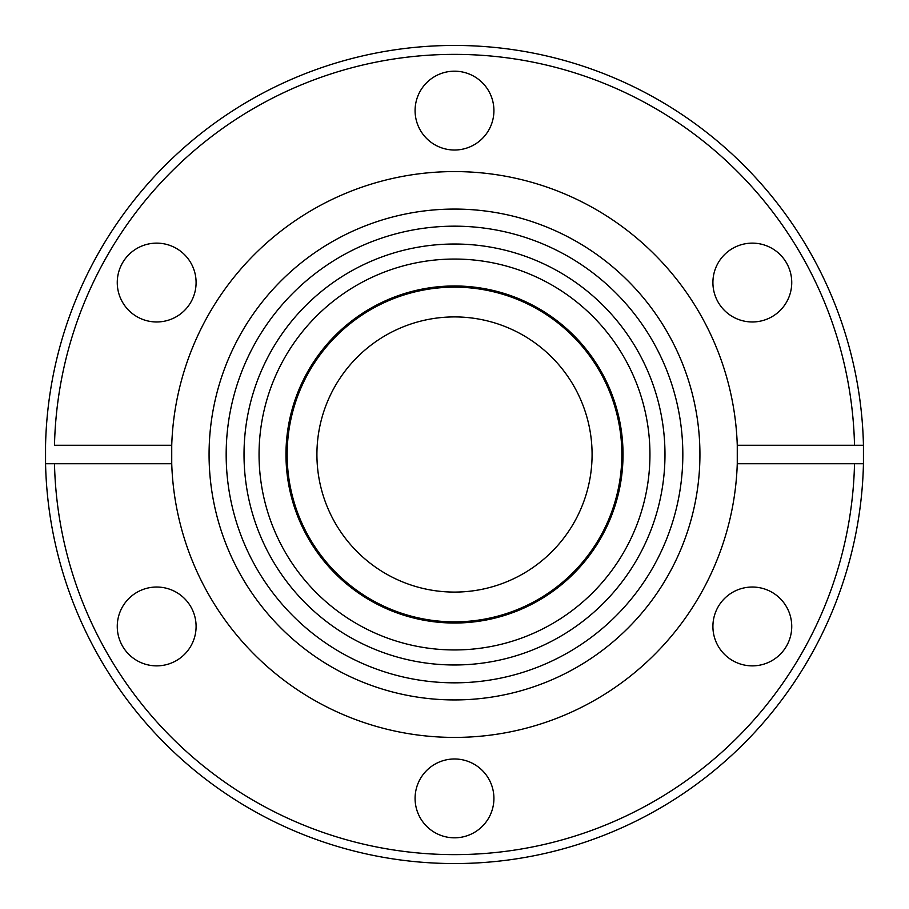 <?xml version="1.0" encoding="UTF-8"?>
<svg xmlns="http://www.w3.org/2000/svg" width="909" height="909" viewBox="0 0 909 909"><rect width="100%" height="100%" fill="white"/><g stroke="black" fill="none" stroke-linecap="round" stroke-linejoin="round"><path stroke-width="1.36" d="M156.678 243.135A39.417 39.417 0 0 0 117.261 282.551A39.417 39.417 0 0 0 156.678 321.968A39.417 39.417 0 0 0 196.094 282.551A39.417 39.417 0 0 0 156.678 243.135M156.678 587.032A39.417 39.417 0 0 0 117.261 626.449A39.417 39.417 0 0 0 156.678 665.865A39.417 39.417 0 0 0 196.094 626.449A39.417 39.417 0 0 0 156.678 587.032M454.5 758.981A39.417 39.417 0 0 0 415.083 798.397A39.417 39.417 0 0 0 454.5 837.814A39.417 39.417 0 0 0 493.917 798.397A39.417 39.417 0 0 0 454.5 758.981M752.322 587.032A39.417 39.417 0 0 0 712.906 626.449A39.417 39.417 0 0 0 752.322 665.865A39.417 39.417 0 0 0 791.739 626.449A39.417 39.417 0 0 0 752.322 587.032M752.322 243.135A39.417 39.417 0 0 0 712.906 282.551A39.417 39.417 0 0 0 752.322 321.968A39.417 39.417 0 0 0 791.739 282.551A39.417 39.417 0 0 0 752.322 243.135M454.5 71.186A39.417 39.417 0 0 0 415.083 110.603A39.417 39.417 0 0 0 454.5 150.019A39.417 39.417 0 0 0 493.917 110.603A39.417 39.417 0 0 0 454.5 71.186M454.5 699.93A245.43 245.43 0 0 0 699.93 454.5A245.43 245.43 0 0 0 454.5 209.07A245.43 245.43 0 0 0 209.07 454.5A245.43 245.43 0 0 0 454.5 699.93M454.5 226.171A228.329 228.329 0 0 0 226.171 454.5A228.329 228.329 0 0 0 454.5 682.829A228.329 228.329 0 0 0 682.829 454.5A228.329 228.329 0 0 0 454.5 226.171M454.5 664.979A210.479 210.479 0 0 0 664.979 454.5A210.479 210.479 0 0 0 454.5 244.021A210.479 210.479 0 0 0 244.021 454.5A210.479 210.479 0 0 0 454.5 664.979M863.448 445.274A409.05 409.05 0 0 0 454.5 45.45A409.05 409.05 0 0 0 45.552 445.274L45.552 463.726A409.05 409.05 0 0 0 454.5 863.55A409.05 409.05 0 0 0 863.448 463.726L863.448 445.274L737.267 445.274A282.915 282.915 0 0 0 454.5 171.585A282.915 282.915 0 0 0 171.733 445.274L54.483 445.274A400.13 400.13 0 0 1 454.5 54.37A400.13 400.13 0 0 1 854.517 445.274L863.448 445.274M171.733 445.274L171.733 463.726A282.915 282.915 0 0 0 454.5 737.415A282.915 282.915 0 0 0 737.267 463.726L737.267 445.274M278.37 369.781A195.446 195.446 0 0 0 369.781 630.63A195.446 195.446 0 0 0 630.63 539.219A195.446 195.446 0 0 0 539.219 278.37A195.446 195.446 0 0 0 278.37 369.781M458.306 592.032A137.589 137.589 0 0 1 316.968 458.306A137.589 137.589 0 0 1 450.694 316.968A137.589 137.589 0 0 1 592.032 450.694A137.589 137.589 0 0 1 458.306 592.032M449.875 287.221A167.336 167.336 0 0 1 621.779 449.875A167.336 167.336 0 0 1 459.125 621.779A167.336 167.336 0 0 1 287.221 459.125A167.336 167.336 0 0 1 449.875 287.221M171.733 463.726L54.483 463.726A400.13 400.13 0 0 0 454.5 854.63A400.13 400.13 0 0 0 854.517 463.726L737.267 463.726M854.517 463.726L863.448 463.726M54.483 463.726L45.552 463.726L54.483 463.726M459.159 622.96A168.529 168.529 0 0 1 286.04 459.159A168.529 168.529 0 0 1 449.841 286.04A168.529 168.529 0 0 1 622.96 449.841A168.529 168.529 0 0 1 459.159 622.96"/></g></svg>
